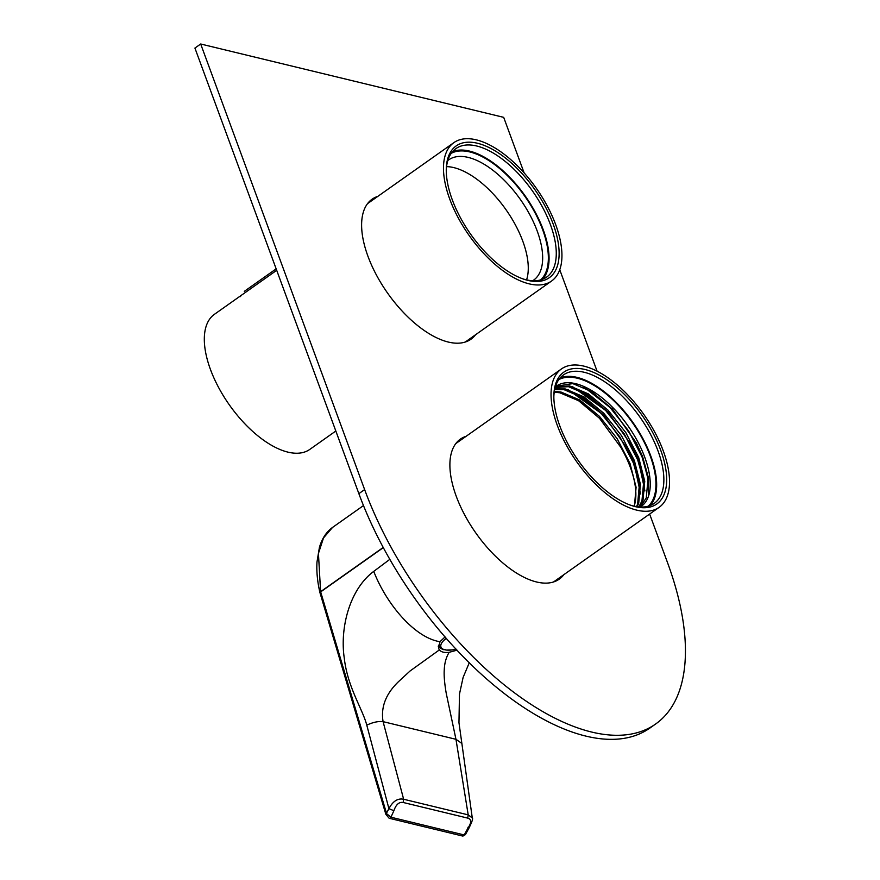 <?xml version="1.0" encoding="UTF-8"?>
<svg xmlns="http://www.w3.org/2000/svg" width="880" height="880" viewBox="0 0 880 880"><rect width="100%" height="100%" fill="white"/><g stroke="black" fill="none" stroke-linecap="round" stroke-linejoin="round"><path stroke-width="1.32" d="M555.291 387.167L569.536 385.891L588.346 393.866L608.124 410.256L625.812 432.586L638.693 457.512L644.743 481.239L643.027 500.203L639.276 506.946M554.84 388.916L565.213 388.938L584.023 396.913L603.801 413.303L621.489 435.644L634.37 460.559L640.431 484.297L638.704 503.25L637.153 506.715M554.345 391.479L560.89 391.996L579.7 399.971L599.478 416.361L617.166 438.702L630.047 463.617L636.097 487.278L634.414 506.22M634.161 506.154A73.612 35.673 54.8 0 0 620.928 447.48L599.456 418.231L578.908 400.708L558.921 391.688M556.171 386.243L572.781 383.603L591.58 391.578L612.579 409.244L636.449 443.091L641.927 455.213L647.988 478.951L646.272 497.904L640.233 507.012M555.203 387.508L568.458 386.65L587.268 394.625L608.256 412.291L632.126 446.138L637.604 458.271L643.665 481.998L641.949 500.962L638.825 506.902M554.708 389.488L564.135 389.708L582.945 397.683L603.944 415.349L627.803 449.196L633.292 461.329L639.342 485.056L637.626 504.02L636.526 506.616M554.235 392.216L559.812 392.766L578.622 400.73L599.621 418.396L620.928 447.48M640.299 507.012A73.612 35.673 54.8 0 0 641.245 506.396A73.612 35.673 54.8 0 0 648.428 496.375A73.612 35.673 54.8 0 0 620.466 416.031A73.612 35.673 54.8 0 0 556.292 386.166A73.612 35.673 54.8 0 0 555.39 386.848M553.146 380.479A84.7 41.052 -125.2 0 1 561.407 368.962A84.7 41.052 -125.2 0 1 643.819 414.447A84.7 41.052 -125.2 0 1 659.175 507.309A84.7 41.052 -125.2 0 1 585.321 472.945A84.7 41.052 -125.2 0 1 553.146 380.479M555.863 383.229A80.663 39.094 -125.2 0 1 647.878 424.127A80.663 39.094 -125.2 0 1 631.356 505.472A80.663 39.094 -125.2 0 1 553.85 395.791A80.663 39.094 -125.2 0 1 555.863 383.229M558.811 379.621A77.638 37.631 -125.2 0 1 626.043 414.161A77.638 37.631 -125.2 0 1 654.027 497.09A77.638 37.631 -125.2 0 1 648.252 506.198M650.331 505.494A78.65 38.115 54.8 0 0 654.709 497.772A78.65 38.115 54.8 0 0 627.693 415.437A78.65 38.115 54.8 0 0 560.164 377.894M630.366 505.131A78.65 38.115 54.8 0 0 654.236 503.382A78.65 38.115 54.8 0 0 661.914 492.69A78.65 38.115 54.8 0 0 632.038 406.835A78.65 38.115 54.8 0 0 563.464 374.924A78.65 38.115 54.8 0 0 555.786 385.616A78.65 38.115 54.8 0 0 553.839 396.847M582.692 386.012L612.579 409.244M612.271 408.903L636.658 443.498M636.449 443.091L642.576 456.522L648.505 478.049L648.428 496.397M572.297 386.518L608.256 412.291M607.948 411.961L632.335 446.545M632.126 446.138L638.253 459.569L644.919 490.93M567.974 389.565L603.944 415.349M603.625 415.019L628.012 449.603M627.803 449.196L633.93 462.627L640.596 493.988M585.068 387.893L610.082 407.561L628.573 430.881L642.037 456.896L647.845 477.62M580.745 390.951L605.759 410.608L624.25 433.939L637.714 459.954L643.522 480.678M576.422 393.998L601.436 413.666L619.927 436.997L633.391 463.012L639.199 483.736M532.719 280.72A73.612 35.673 54.8 0 0 533.665 280.104A73.612 35.673 54.8 0 0 520.322 199.397A73.612 35.673 54.8 0 0 448.701 159.874A73.612 35.673 54.8 0 0 447.81 160.556M526.581 279.862A73.612 35.673 54.8 0 0 505.912 209.583A73.612 35.673 54.8 0 0 446.556 166.628M556.127 276.595A84.7 41.052 -125.2 0 1 551.584 281.017A84.7 41.052 -125.2 0 1 469.183 235.532A84.7 41.052 -125.2 0 1 453.827 142.67A84.7 41.052 -125.2 0 1 532.4 182.941A84.7 41.052 -125.2 0 1 556.127 276.595M553.586 273.515A80.663 39.094 -125.2 0 1 523.776 279.18A80.663 39.094 -125.2 0 1 446.27 169.499A80.663 39.094 -125.2 0 1 515.636 166.98A80.663 39.094 -125.2 0 1 553.586 273.515M451.231 153.329A77.638 37.631 -125.2 0 1 524.799 196.24A77.638 37.631 -125.2 0 1 540.672 279.906M542.751 279.202A78.65 38.115 54.8 0 0 525.195 195.954A78.65 38.115 54.8 0 0 452.584 151.602M522.775 278.839A78.65 38.115 54.8 0 0 546.656 277.09A78.65 38.115 54.8 0 0 550.869 272.987A78.65 38.115 54.8 0 0 528.836 186.021A78.65 38.115 54.8 0 0 455.884 148.632A78.65 38.115 54.8 0 0 451.671 152.735A78.65 38.115 54.8 0 0 446.259 170.555M655.787 723.899L650.023 727.969A242 117.282 54.8 0 1 358.875 493.658L194.92 48.07L200.684 44L364.628 489.588A242 117.282 54.8 0 0 655.787 723.899A242 117.282 54.8 0 0 667.634 562.936L649.638 514.041M597.102 371.228L559.757 269.753M524.139 172.931L503.69 117.348L200.684 44M460.372 440.363A85.712 41.536 54.8 0 0 457.666 441.419M556.226 580.91A85.712 41.536 54.8 0 0 558.129 578.699M372.097 200.431A85.712 41.536 54.8 0 0 369.38 201.487M467.951 340.967A85.712 41.536 54.8 0 0 469.854 338.767M466.136 436.293A85.712 41.536 54.8 0 0 460.361 439.131A85.712 41.536 54.8 0 0 475.904 533.093A85.712 41.536 54.8 0 0 559.284 579.117A85.712 41.536 54.8 0 0 563.893 574.629M377.861 196.35A85.712 41.536 54.8 0 0 372.086 199.199A85.712 41.536 54.8 0 0 387.629 293.161A85.712 41.536 54.8 0 0 471.009 339.185A85.712 41.536 54.8 0 0 475.618 334.697M465.377 834.68L462.451 836A2.013 1.54 -76.4 0 0 464.222 834.955L467.94 828.146C471.647 822.547 471.581 819.203 467.742 818.114L403.183 802.483C399.102 801.757 396.011 804.507 393.888 810.733L390.929 817.212L464.222 834.955L465.377 834.68L468.886 828.256C472.087 821.722 473.22 818.301 472.285 817.982L458.964 722.678L459.47 694.111L463.111 677.424L469.304 662.695M383.328 547.613L320.672 591.888L386.617 813.67L390.929 817.212A2.013 1.54 -76.4 0 1 389.147 818.257L385.88 814.363L388.916 808.654C392.887 801.185 397.793 798.05 403.645 799.249L468.204 814.869L455.961 739.299L446.237 693.341C444.51 683.232 443.85 675.4 444.257 669.823C444.532 663.08 446.16 657.239 449.163 652.311C444.521 652.905 441.254 652.102 439.384 649.902L410.08 670.978L398.486 681.67C385.792 693.902 380.666 707.223 383.086 721.655C378.356 721.094 372.922 722.26 366.784 725.142C362.648 709.126 347.534 687.291 344.278 658.141C339.768 628.188 349.514 589.336 373.747 571.384L389.851 559.328M319.924 592.537A2.013 0.715 -12.9 0 1 319.891 592.46C317.405 581.603 316.437 571.472 316.976 562.056L319.418 547.371C322.025 538.505 326.414 531.85 332.574 527.406L323.532 537.878L318.439 553.421L320.595 591.701L383.24 547.437M467.742 818.114L468.204 814.869L472.285 817.982M403.183 802.483L403.645 799.249L383.086 721.655L455.961 739.299L461.318 743.061M449.163 652.311L457.061 650.155M445.082 636.9L439.989 641.718L438.581 648.472L439.384 649.902M441.012 648.362A20.163 8.558 -20.2 0 1 438.251 646.701M319.924 592.592A2.013 2.013 0 0 1 319.891 592.46L319.891 592.46A2.013 0.715 -12.9 0 1 320.595 591.701A2.013 0.979 -125.2 0 0 320.672 591.888L319.924 592.592L385.88 814.363M446.369 638.374A17.424 7.392 159.8 0 0 441.122 647.372A17.424 7.392 159.8 0 0 452.353 649.88A17.424 7.392 159.8 0 0 452.353 649.869A37.62 37.62 0 0 0 456.093 649.132M335.819 431.013L309.848 449.372A82.687 40.073 -125.2 0 1 229.405 404.965A82.687 40.073 -125.2 0 1 214.412 314.325L276.694 270.314M240.284 296.626L241.494 295.185M358.875 493.658L364.628 489.588M393.888 810.733L388.916 808.654L366.784 725.142M439.989 641.718C414.744 637.78 386.419 604.164 373.747 571.384M467.984 827.288L467.94 828.146M553.52 581.966L659.175 507.309M455.763 443.619L561.407 368.962M465.245 342.034L551.584 281.017M367.477 203.687L453.827 142.67M332.574 527.406L363.484 505.571M389.158 818.257L462.451 836M438.438 645.172C443.421 651.75 443.465 648.747 446.215 650.067L452.353 649.88M244.321 291.346L276.155 268.851"/></g></svg>
